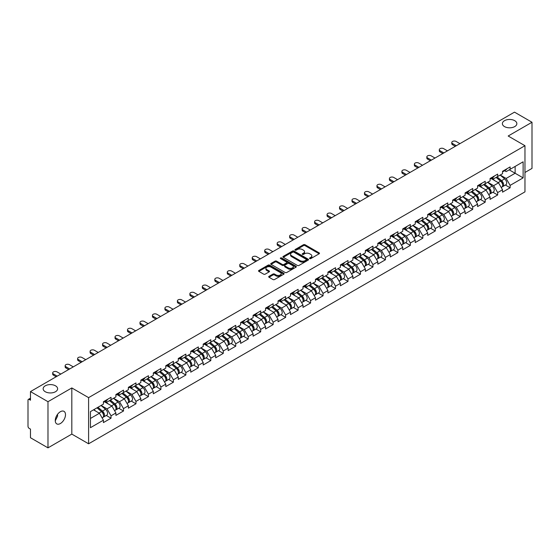 <?xml version="1.0" encoding="UTF-8"?>
<svg xmlns="http://www.w3.org/2000/svg" width="560" height="560" viewBox="0 0 560 560"><rect width="100%" height="100%" fill="white"/><g stroke="black" fill="none" stroke-linecap="round" stroke-linejoin="round"><path stroke-width="0.84" d="M504.497 126.595A7.238 4.179 180 0 1 502.376 123.641A7.238 4.179 180 0 1 506.842 119.777A7.238 4.179 180 0 1 514.731 120.687A7.238 4.179 180 0 1 516.852 123.641A7.238 4.179 180 0 1 512.386 127.498A7.238 4.179 180 0 1 504.497 126.595M45.269 391.727A7.238 4.179 180 0 1 43.148 388.773A7.238 4.179 180 0 1 47.614 384.909A7.238 4.179 180 0 1 55.503 385.819A7.238 4.179 180 0 1 57.624 388.773A7.238 4.179 180 0 1 53.158 392.63A7.238 4.179 180 0 1 45.269 391.727M309.722 258.594A0.777 0.448 0 0 0 310.821 258.594L319.158 253.785A1.113 0.644 0 0 0 319.487 253.33A1.113 0.644 0 0 0 319.158 252.875L305.032 244.72A1.113 0.644 0 0 0 303.464 244.72L295.127 249.536A0.777 0.448 0 0 0 296.226 250.166L297.304 249.543A3.549 2.051 0 0 1 302.33 249.543L303.506 250.222A3.549 2.051 0 0 1 304.542 251.678A3.549 2.051 0 0 1 303.506 253.127L302.428 253.75A0.777 0.448 0 0 0 303.527 254.38L304.605 253.757A3.549 2.051 0 0 1 309.624 253.757L310.8 254.436A3.549 2.051 0 0 1 311.843 255.892A3.549 2.051 0 0 1 310.8 257.341L309.722 257.964A0.777 0.448 0 0 0 309.722 258.594L309.722 257.964M57.498 414.407L57.624 416.031L55.265 420.84M60.382 411.712A7.238 4.179 -60 0 1 64.001 411.355A7.238 4.179 -60 0 1 65.107 417.151A7.238 4.179 -60 0 1 60.382 423.528A7.238 4.179 -60 0 1 56.763 423.885A7.238 4.179 -60 0 1 55.65 418.089A7.238 4.179 -60 0 1 60.382 411.712M269.017 276.346A1.113 0.644 0 0 0 268.688 276.801A1.113 0.644 0 0 0 269.017 277.249L272.979 279.538A1.113 0.644 0 0 0 274.547 279.538L283.808 274.19A1.113 0.644 0 0 0 284.13 273.742A1.113 0.644 0 0 0 283.808 273.287L269.682 265.132A1.113 0.644 0 0 0 268.114 265.132L258.853 270.48A1.113 0.644 0 0 0 258.524 270.928A1.113 0.644 0 0 0 258.853 271.383L263.641 274.148A1.113 0.644 0 0 0 265.209 274.148L269.171 271.859A1.113 0.644 0 0 0 269.493 271.404A1.113 0.644 0 0 0 269.171 270.956L266.798 269.584A2.968 1.715 0 0 1 265.93 268.373A2.968 1.715 0 0 1 267.764 266.784A2.968 1.715 0 0 1 270.998 267.162L280.294 272.531A2.968 1.715 0 0 1 281.162 273.742A2.968 1.715 0 0 1 279.335 275.324A2.968 1.715 0 0 1 276.094 274.953L274.547 274.057A1.113 0.644 0 0 0 272.979 274.057L269.017 276.346L269.017 277.249M71.813 387.94L47.985 401.695L30.478 391.587L514.493 112.147L532 122.255L508.172 136.01L524.965 145.705L88.599 397.635L71.813 387.94L71.813 434.098L88.599 443.793L88.599 397.635M297.381 265.447A1.113 0.644 0 0 0 298.956 265.447L308.21 260.099A1.113 0.644 0 0 0 308.539 259.651A1.113 0.644 0 0 0 308.21 259.196L294.084 251.041A1.113 0.644 0 0 0 292.516 251.041L283.255 256.389A1.113 0.644 0 0 0 282.933 256.837A1.113 0.644 0 0 0 283.255 257.292L297.381 265.447M280.861 258.762A0.777 0.448 0 0 1 281.652 258.874L295.995 267.155L286.748 272.496A1.113 0.644 0 0 1 285.18 272.496L271.054 264.341L271.054 263.431A1.113 0.644 0 0 0 270.732 263.886A1.113 0.644 0 0 0 271.054 264.341M271.054 263.431L275.016 261.142A1.113 0.644 0 0 1 276.584 261.142L282.317 264.453A1.113 0.644 0 0 0 283.885 264.453L286.517 262.934A1.113 0.644 0 0 0 286.839 262.479A1.113 0.644 0 0 0 286.517 262.031L280.553 258.587A0.777 0.448 0 0 1 281.652 257.95L296.009 266.238A1.113 0.644 0 0 1 296.338 266.693A1.113 0.644 0 0 1 296.009 267.148L296.009 266.238M88.599 443.793L524.965 191.863L524.965 145.705M106.281 415.457L111.027 418.201L111.027 415.8L107.03 408.877L101.115 405.461M111.027 418.201L103.432 422.583L103.432 420.182L90.44 427.686L90.44 411.621L103.432 404.117L103.432 401.716L111.027 397.334L111.027 399.735L115.906 396.921L115.906 394.52L123.501 390.131L123.501 392.532L128.373 389.718L128.373 387.317L135.968 382.935L135.968 385.336L140.847 382.515L140.847 380.114L148.442 375.732L148.442 378.133L153.321 375.319L153.321 372.918L160.916 368.529L160.916 370.93L165.795 368.116L165.795 365.715L173.39 361.333L173.39 363.734L178.262 360.913L178.262 358.512L185.857 354.13L185.857 356.531L190.736 353.717L190.736 351.316L198.331 346.927L198.331 349.328L203.21 346.514L203.21 344.113L210.805 339.731L210.805 342.132L215.684 339.311L215.684 336.91L223.279 332.528L223.279 334.929L228.151 332.115L228.151 329.714L235.746 325.325L235.746 327.726L240.625 324.912L240.625 322.511L248.22 318.129L248.22 320.53L253.099 317.709L253.099 315.308L260.694 310.926L260.694 313.327L265.566 310.513L265.566 308.112L273.161 303.723L273.161 306.124L278.04 303.31L278.04 300.909L285.635 296.527L285.635 298.928L290.514 296.107L290.514 293.706L298.109 289.324L298.109 291.725L302.988 288.911L302.988 286.51L310.583 282.121L310.583 284.522L315.455 281.708L315.455 279.307L323.05 274.925L323.05 277.326L327.929 274.505L327.929 272.104L335.524 267.722L335.524 270.123L340.403 267.309L340.403 264.908L347.998 260.519L347.998 262.92L352.877 260.106L352.877 257.705L360.472 253.323L360.472 255.724L365.344 252.903L365.344 250.502L372.939 246.12L372.939 248.521L377.818 245.707L377.818 243.306L385.413 238.917L385.413 241.318L390.292 238.504L390.292 236.103L397.887 231.721L397.887 234.122L402.759 231.301L402.759 228.9L410.354 224.518L410.354 226.919L415.233 224.105L415.233 221.704L422.828 217.315L422.828 219.716L427.707 216.902L427.707 214.501L435.302 210.119L435.302 212.513L440.181 209.699L440.181 207.298L447.776 202.916L447.776 205.317L452.648 202.503L452.648 200.102L460.243 195.713L460.243 198.114L465.122 195.3L465.122 192.899L472.717 188.517L472.717 190.911L477.596 188.097L477.596 185.696L485.191 181.314L485.191 183.715L490.07 180.901L490.07 178.5L497.665 174.111L497.665 176.512L502.537 173.698L502.537 171.297L510.132 166.915L510.132 169.309L523.124 161.812L523.124 177.877L510.132 185.374L506.135 178.451L500.22 175.035M505.393 185.038L510.132 187.775L510.132 185.374M510.132 187.775L502.537 192.164L502.537 189.763L497.665 192.577L493.661 185.654L487.746 182.238M492.919 192.241L497.665 194.978L497.665 192.577M497.665 194.978L490.07 199.36L490.07 196.959L485.191 199.78L481.194 192.85L475.279 189.434M480.445 199.437L485.191 202.174L485.191 199.78M485.191 202.174L477.596 206.563L477.596 204.162L472.717 206.976L468.72 200.053L462.805 196.637M467.971 206.64L472.717 209.377L472.717 206.976M472.717 209.377L465.122 213.766L465.122 211.365L460.243 214.179L456.246 207.256L450.331 203.84M455.504 213.843L460.243 216.58L460.243 214.179M460.243 216.58L452.648 220.962L452.648 218.561L447.776 221.382L443.779 214.452L437.857 211.043M443.03 221.039L447.776 223.776L447.776 221.382M447.776 223.776L440.181 228.165L440.181 225.764L435.302 228.578L431.305 221.655L425.39 218.239M430.556 228.242L435.302 230.979L435.302 228.578M435.302 230.979L427.707 235.368L427.707 232.967L422.828 235.781L418.831 228.858L412.916 225.442M418.089 235.445L422.828 238.182L422.828 235.781M422.828 238.182L415.233 242.564L415.233 240.163L410.354 242.984L406.357 236.054L400.442 232.645M405.615 242.641L410.354 245.378L410.354 242.984M410.354 245.378L402.759 249.767L402.759 247.366L397.887 250.18L393.89 243.257L387.968 239.841M393.141 249.844L397.887 252.581L397.887 250.18M397.887 252.581L390.292 256.97L390.292 254.569L385.413 257.383L381.416 250.46L375.501 247.044M380.667 257.047L385.413 259.784L385.413 257.383M385.413 259.784L377.818 264.166L377.818 261.765L372.939 264.586L368.942 257.656L363.027 254.247M368.2 264.243L372.939 266.987L372.939 264.586M372.939 266.987L365.344 271.369L365.344 268.968L360.472 271.782L356.468 264.859L350.553 261.443M355.726 271.446L360.472 274.183L360.472 271.782M360.472 274.183L352.877 278.572L352.877 276.171L347.998 278.985L344.001 272.062L338.086 268.646M343.252 278.649L347.998 281.386L347.998 278.985M347.998 281.386L340.403 285.768L340.403 283.367L335.524 286.188L331.527 279.265L325.612 275.849M330.778 285.845L335.524 288.589L335.524 286.188M335.524 288.589L327.929 292.971L327.929 290.57L323.05 293.384L319.053 286.461L313.138 283.045M318.311 293.048L323.05 295.785L323.05 293.384M323.05 295.785L315.455 300.174L315.455 297.773L310.583 300.587L306.586 293.664L300.664 290.248M305.837 300.251L310.583 302.988L310.583 300.587M310.583 302.988L302.988 307.37L302.988 304.969L298.109 307.79L294.112 300.867L288.197 297.451M293.363 307.447L298.109 310.191L298.109 307.79M298.109 310.191L290.514 314.573L290.514 312.172L285.635 314.986L281.638 308.063L275.723 304.647M280.896 314.65L285.635 317.387L285.635 314.986M285.635 317.387L278.04 321.776L278.04 319.375L273.161 322.189L269.164 315.266L263.249 311.85M268.422 321.853L273.161 324.59L273.161 322.189M273.161 324.59L265.566 328.972L265.566 326.571L260.694 329.392L256.697 322.469L250.775 319.053M255.948 329.049L260.694 331.793L260.694 329.392M260.694 331.793L253.099 336.175L253.099 333.774L248.22 336.588L244.223 329.665L238.308 326.249M243.474 336.252L248.22 338.989L248.22 336.588M248.22 338.989L240.625 343.378L240.625 340.977L235.746 343.791L231.749 336.868L225.834 333.452M231.007 343.455L235.746 346.192L235.746 343.791M235.746 346.192L228.151 350.574L228.151 348.173L223.279 350.994L219.282 344.071L213.36 340.655M218.533 350.651L223.279 353.395L223.279 350.994M223.279 353.395L215.684 357.777L215.684 355.376L210.805 358.19L206.808 351.267L200.893 347.851M206.059 357.854L210.805 360.591L210.805 358.19M210.805 360.591L203.21 364.98L203.21 362.579L198.331 365.393L194.334 358.47L188.419 355.054M193.585 365.057L198.331 367.794L198.331 365.393M198.331 367.794L190.736 372.176L190.736 369.775L185.857 372.596L181.86 365.673L175.945 362.257M181.118 372.253L185.857 374.997L185.857 372.596M185.857 374.997L178.262 379.379L178.262 376.978L173.39 379.792L169.393 372.869L163.471 369.453M168.644 379.456L173.39 382.193L173.39 379.792M173.39 382.193L165.795 386.582L165.795 384.181L160.916 386.995L156.919 380.072L151.004 376.656M156.17 386.659L160.916 389.396L160.916 386.995M160.916 389.396L153.321 393.778L153.321 391.377L148.442 394.198L144.445 387.275L138.53 383.859M143.703 393.855L148.442 396.599L148.442 394.198M148.442 396.599L140.847 400.981L140.847 398.58L135.968 401.394L131.971 394.471L126.056 391.055M131.229 401.058L135.968 403.795L135.968 401.394M135.968 403.795L128.373 408.184L128.373 405.783L123.501 408.597L119.504 401.674L113.589 398.258M118.755 408.261L123.501 410.998L123.501 408.597M123.501 410.998L115.906 415.38L115.906 412.979L111.027 415.8M105.483 401.149L107.03 402.045L111.027 399.735M107.03 408.877L111.909 406.056L104.447 401.751M115.906 412.979L111.909 406.056M117.957 393.946L119.504 394.842L123.501 392.532M119.504 401.674L124.376 398.86L116.914 394.548M128.373 405.783L124.376 398.86M130.431 386.75L131.971 387.639L135.968 385.336M131.971 394.471L136.85 391.657L129.388 387.352M140.847 398.58L136.85 391.657M142.898 379.547L144.445 380.443L148.442 378.133M144.445 387.275L149.324 384.454L141.862 380.149M153.321 391.377L149.324 384.454M155.372 372.344L156.919 373.24L160.916 370.93M156.919 380.072L161.798 377.258L154.336 372.946M165.795 384.181L161.798 377.258M167.846 365.148L169.393 366.037L173.39 363.734M169.393 372.869L174.265 370.055L166.803 365.75M178.262 376.978L174.265 370.055M180.32 357.945L181.86 358.841L185.857 356.531M181.86 365.673L186.739 362.852L179.277 358.547M190.736 369.775L186.739 362.852M192.787 350.742L194.334 351.638L198.331 349.328M194.334 358.47L199.213 355.656L191.751 351.344M203.21 362.579L199.213 355.656M205.261 343.546L206.808 344.435L210.805 342.132M206.808 351.267L211.68 348.453L204.225 344.148M215.684 355.376L211.68 348.453M217.735 336.343L219.282 337.239L223.279 334.929M219.282 344.071L224.154 341.25L216.692 336.945M228.151 348.173L224.154 341.25M230.202 329.14L231.749 330.036L235.746 327.726M231.749 336.868L236.628 334.054L229.166 329.742M240.625 340.977L236.628 334.054M242.676 321.944L244.223 322.833L248.22 320.53M244.223 329.665L249.102 326.851L241.64 322.546M253.099 333.774L249.102 326.851M255.15 314.741L256.697 315.637L260.694 313.327M256.697 322.469L261.569 319.648L254.107 315.343M265.566 326.571L261.569 319.648M267.624 307.538L269.164 308.434L273.161 306.124M269.164 315.266L274.043 312.452L266.581 308.14M278.04 319.375L274.043 312.452M280.091 300.342L281.638 301.231L285.635 298.928M281.638 308.063L286.517 305.249L279.055 300.944M290.514 312.172L286.517 305.249M292.565 293.139L294.112 294.035L298.109 291.725M294.112 300.867L298.991 298.046L291.529 293.741M302.988 304.969L298.991 298.046M305.039 285.936L306.586 286.832L310.583 284.522M306.586 293.664L311.458 290.85L303.996 286.538M315.455 297.773L311.458 290.85M317.513 278.74L319.053 279.629L323.05 277.326M319.053 286.461L323.932 283.647L316.47 279.335M327.929 290.57L323.932 283.647M329.98 271.537L331.527 272.433L335.524 270.123M331.527 279.265L336.406 276.444L328.944 272.139M340.403 283.367L336.406 276.444M342.454 264.334L344.001 265.23L347.998 262.92M344.001 272.062L348.873 269.248L341.411 264.936M352.877 276.171L348.873 269.248M354.928 257.138L356.468 258.027L360.472 255.724M356.468 264.859L361.347 262.045L353.885 257.733M365.344 268.968L361.347 262.045M367.395 249.935L368.942 250.831L372.939 248.521M368.942 257.656L373.821 254.842L366.359 250.537M377.818 261.765L373.821 254.842M379.869 242.732L381.416 243.628L385.413 241.318M381.416 250.46L386.295 247.646L378.833 243.334M390.292 254.569L386.295 247.646M392.343 235.536L393.89 236.425L397.887 234.122M393.89 243.257L398.762 240.443L391.3 236.131M402.759 247.366L398.762 240.443M404.817 228.333L406.357 229.229L410.354 226.919M406.357 236.054L411.236 233.24L403.774 228.935M415.233 240.163L411.236 233.24M417.284 221.13L418.831 222.026L422.828 219.716M418.831 228.858L423.71 226.044L416.248 221.732M427.707 232.967L423.71 226.044M429.758 213.934L431.305 214.823L435.302 212.513M431.305 221.655L436.184 218.841L428.722 214.529M440.181 225.764L436.184 218.841M442.232 206.731L443.779 207.627L447.776 205.317M443.779 214.452L448.651 211.638L441.189 207.333M452.648 218.561L448.651 211.638M454.706 199.528L456.246 200.424L460.243 198.114M456.246 207.256L461.125 204.442L453.663 200.13M465.122 211.365L461.125 204.442M467.173 192.332L468.72 193.221L472.717 190.911M468.72 200.053L473.599 197.239L466.137 192.927M477.596 204.162L473.599 197.239M479.647 185.129L481.194 186.025L485.191 183.715M481.194 192.85L486.066 190.036L478.604 185.731M490.07 196.959L486.066 190.036M492.121 177.926L493.661 178.822L497.665 176.512M493.661 185.654L498.54 182.84L491.078 178.528M502.537 189.763L498.54 182.84M504.588 170.73L506.135 171.619L510.132 169.309M506.135 178.451L515.13 173.257L515.13 166.425L523.124 161.812M509.215 169.841L523.124 177.877M524.965 172.473L532 168.413L532 122.255M47.985 401.695L47.985 447.853L30.478 437.745L30.478 429.114L29.197 428.379A1.694 0.98 -120 0 1 28 426.3L28 400.176A1.694 0.98 -120 0 1 28.35 399.399A1.694 0.98 -120 0 1 29.197 399.483L30.478 400.218L30.478 391.587M47.985 447.853L71.813 434.098M90.44 418.453L99.435 413.259L93.52 409.843M103.432 420.182L99.435 413.259M310.037 258.706L310.8 258.265A3.549 2.051 0 0 0 311.843 256.809L311.843 255.892M304.542 251.678L304.542 252.595A3.549 2.051 0 0 1 303.506 254.051L302.736 254.492M319.144 253.792L305.032 245.644A1.113 0.644 0 0 0 303.464 245.644L295.435 250.278M308.196 260.113L294.084 251.965A1.113 0.644 0 0 0 292.516 251.965L283.269 257.299L283.255 256.389M306.25 259.966A0.777 0.448 0 0 0 306.25 259.329L293.853 252.175A0.777 0.448 0 0 0 292.754 252.175L291.613 252.833A3.549 2.051 0 0 0 290.577 254.282A3.549 2.051 0 0 0 291.613 255.731L300.09 260.624A3.549 2.051 0 0 0 305.116 260.624L306.25 259.966L306.25 260.89A0.777 0.448 0 0 0 306.481 260.575L306.481 259.651M290.577 254.282L290.577 255.206A3.549 2.051 0 0 0 291.613 256.655L291.613 255.731M306.25 260.89L305.116 261.548A3.549 2.051 0 0 1 300.09 261.548L291.613 256.655M271.068 264.348L275.016 262.066L275.016 261.142M286.839 262.479L286.839 263.403A1.113 0.644 0 0 1 286.517 263.858L283.885 265.377A1.113 0.644 0 0 1 282.317 265.377L276.584 262.066A1.113 0.644 0 0 0 275.016 262.066M288.26 267.883A2.968 1.715 0 0 0 291.494 268.254A2.968 1.715 0 0 0 293.328 266.672A2.968 1.715 0 0 0 292.46 265.461L289.184 263.571A1.113 0.644 0 0 0 287.616 263.571L284.984 265.083A1.113 0.644 0 0 0 284.662 265.538A1.113 0.644 0 0 0 284.984 265.993L288.26 267.883L288.26 268.807A2.968 1.715 0 0 0 291.494 269.178A2.968 1.715 0 0 0 293.328 267.596L293.328 266.672M284.662 265.538L284.662 266.462A1.113 0.644 0 0 0 284.984 266.917L284.984 265.993M288.26 268.807L284.984 266.917M281.162 273.742L281.162 274.666A2.968 1.715 0 0 1 279.335 276.248A2.968 1.715 0 0 1 276.094 275.877L274.547 274.981A1.113 0.644 0 0 0 272.979 274.981L269.031 277.256M265.93 268.373L265.93 269.297A2.968 1.715 0 0 0 266.798 270.508L266.798 269.584M269.157 271.866L266.798 270.508M283.794 274.204L269.682 266.056A1.113 0.644 0 0 0 268.114 266.056L258.867 271.39L258.853 270.48M501.585 181.916L501.025 181.594M502.306 186.676A3.731 2.156 -120 0 0 502.845 186.508A3.731 2.156 -120 0 0 503.517 183.897A3.731 2.156 -120 0 0 501.571 180.649L497.07 176.855M502.845 186.508L505.925 184.73A3.731 2.156 -120 0 0 506.597 182.126A3.731 2.156 -120 0 0 504.651 178.871L500.15 175.077M496.209 177.352L501.34 181.685A2.261 1.309 60 0 1 502.558 184.471M501.207 187.453L501.886 187.061A3.731 2.156 -120 0 0 502.558 184.457A3.731 2.156 -120 0 0 500.612 181.202L496.111 177.408M494.816 180.684L491.778 178.122M459.928 143.647L456.127 141.456A2.541 1.47 0 0 0 453.355 141.134A2.541 1.47 0 0 0 451.787 142.492A2.541 1.47 0 0 0 452.529 143.535L452.529 144.732A2.541 1.47 180 0 1 451.787 143.696L451.787 142.492M455.287 146.328L452.529 144.732M503.538 170.716A3.731 2.156 60 0 1 502.845 171.738A3.731 2.156 60 0 1 502.537 171.864M506.618 168.945A3.731 2.156 60 0 1 505.925 169.96L502.845 171.738M456.33 145.726L452.529 143.535M489.118 189.119L488.558 188.797M489.832 193.879A3.731 2.156 -120 0 0 490.371 193.704A3.731 2.156 -120 0 0 491.043 191.1A3.731 2.156 -120 0 0 489.104 187.852L484.603 184.051M490.371 193.704L493.451 191.933A3.731 2.156 -120 0 0 494.123 189.322A3.731 2.156 -120 0 0 492.177 186.074L487.676 182.28M483.735 184.555L488.866 188.888A2.261 1.309 60 0 1 490.091 191.674M488.733 194.656L489.412 194.264A3.731 2.156 -120 0 0 490.084 191.653A3.731 2.156 -120 0 0 488.138 188.405L483.644 184.611M482.342 187.887L479.311 185.325M476.644 196.322L476.084 196M477.358 201.075A3.731 2.156 -120 0 0 477.904 200.907A3.731 2.156 -120 0 0 478.569 198.303A3.731 2.156 -120 0 0 476.63 195.048L472.129 191.254M477.904 200.907L480.977 199.129A3.731 2.156 -120 0 0 481.649 196.525A3.731 2.156 -120 0 0 479.71 193.277L475.209 189.476M471.261 191.758L476.392 196.084A2.261 1.309 60 0 1 477.617 198.87M476.259 201.852L476.945 201.46A3.731 2.156 -120 0 0 477.61 198.856A3.731 2.156 -120 0 0 475.671 195.608L471.17 191.807M469.875 195.09L466.837 192.528M464.17 203.518L463.61 203.196M464.884 208.278A3.731 2.156 -120 0 0 465.43 208.11A3.731 2.156 -120 0 0 466.102 205.499A3.731 2.156 -120 0 0 464.156 202.251L459.655 198.457M465.43 208.11L468.51 206.332A3.731 2.156 -120 0 0 469.175 203.728A3.731 2.156 -120 0 0 467.236 200.473L462.735 196.679M458.787 198.954L463.925 203.287A2.261 1.309 60 0 1 465.143 206.073M463.792 209.055L464.471 208.663A3.731 2.156 -120 0 0 465.143 206.059A3.731 2.156 -120 0 0 463.197 202.804L458.696 199.01M457.401 202.286L454.363 199.724M451.696 210.721L451.136 210.399M452.417 215.481A3.731 2.156 -120 0 0 452.956 215.306A3.731 2.156 -120 0 0 453.628 212.702A3.731 2.156 -120 0 0 451.682 209.454L447.188 205.653M452.956 215.306L456.036 213.535A3.731 2.156 -120 0 0 456.708 210.924A3.731 2.156 -120 0 0 454.762 207.676L450.261 203.882M446.32 206.157L451.451 210.49A2.261 1.309 60 0 1 452.669 213.276M451.318 216.258L451.997 215.866A3.731 2.156 -120 0 0 452.669 213.255A3.731 2.156 -120 0 0 450.723 210.007L446.222 206.213M444.927 209.489L441.889 206.927M439.229 217.924L438.669 217.602M439.943 222.677A3.731 2.156 -120 0 0 440.482 222.509A3.731 2.156 -120 0 0 441.154 219.905A3.731 2.156 -120 0 0 439.215 216.65L434.714 212.856M440.482 222.509L443.562 220.731A3.731 2.156 -120 0 0 444.234 218.127A3.731 2.156 -120 0 0 442.288 214.879L437.794 211.078M433.846 213.36L438.977 217.686A2.261 1.309 60 0 1 440.202 220.472M438.844 223.454L439.523 223.062A3.731 2.156 -120 0 0 440.195 220.458A3.731 2.156 -120 0 0 438.256 217.21L433.755 213.409M432.453 216.692L429.422 214.13M447.454 150.85L443.653 148.659A2.541 1.47 0 0 0 440.881 148.337A2.541 1.47 0 0 0 439.313 149.695A2.541 1.47 0 0 0 440.055 150.731L440.055 151.935A2.541 1.47 180 0 1 439.313 150.892L439.313 149.695M442.813 153.524L440.055 151.935M491.071 177.919A3.731 2.156 60 0 1 490.371 178.934A3.731 2.156 60 0 1 490.07 179.06M494.144 176.141A3.731 2.156 60 0 1 493.451 177.156L490.371 178.934M443.856 152.929L440.055 150.731M434.98 158.053L431.186 155.855A2.541 1.47 0 0 0 428.414 155.54A2.541 1.47 0 0 0 426.839 156.898A2.541 1.47 0 0 0 427.588 157.934L427.588 159.131A2.541 1.47 180 0 1 426.839 158.095L426.839 156.898M430.346 160.727L427.588 159.131M478.597 185.122A3.731 2.156 60 0 1 477.904 186.137A3.731 2.156 60 0 1 477.596 186.263M481.677 183.344A3.731 2.156 60 0 1 480.977 184.359L477.904 186.137M431.382 160.125L427.588 157.934M422.506 165.249L418.712 163.058A2.541 1.47 0 0 0 415.94 162.743A2.541 1.47 0 0 0 414.372 164.094A2.541 1.47 0 0 0 415.114 165.137L415.114 166.334A2.541 1.47 180 0 1 414.372 165.298L414.372 164.094M417.872 167.93L415.114 166.334M466.123 192.318A3.731 2.156 60 0 1 465.43 193.34A3.731 2.156 60 0 1 465.122 193.466M469.203 190.547A3.731 2.156 60 0 1 468.51 191.562L465.43 193.34M418.915 167.328L415.114 165.137M410.039 172.452L406.238 170.261A2.541 1.47 0 0 0 403.466 169.939A2.541 1.47 0 0 0 401.898 171.297A2.541 1.47 0 0 0 402.64 172.333L402.64 173.537A2.541 1.47 180 0 1 401.898 172.494L401.898 171.297M405.398 175.126L402.64 173.537M453.649 199.521A3.731 2.156 60 0 1 452.956 200.536A3.731 2.156 60 0 1 452.648 200.662M456.729 197.743A3.731 2.156 60 0 1 456.036 198.765L452.956 200.536M406.441 174.531L402.64 172.333M397.565 179.655L393.771 177.457A2.541 1.47 0 0 0 390.992 177.142A2.541 1.47 0 0 0 389.424 178.5A2.541 1.47 0 0 0 390.173 179.536L390.173 180.74A2.541 1.47 180 0 1 389.424 179.697L389.424 178.5M392.931 182.329L390.173 180.74M441.182 206.724A3.731 2.156 60 0 1 440.482 207.739A3.731 2.156 60 0 1 440.181 207.865M444.255 204.946A3.731 2.156 60 0 1 443.562 205.961L440.482 207.739M393.967 181.727L390.173 179.536M426.755 225.12L426.195 224.798M427.469 229.88A3.731 2.156 -120 0 0 428.015 229.712A3.731 2.156 -120 0 0 428.68 227.101A3.731 2.156 -120 0 0 426.741 223.853L422.24 220.059M428.015 229.712L431.088 227.934A3.731 2.156 -120 0 0 431.76 225.33A3.731 2.156 -120 0 0 429.821 222.075L425.32 218.281M421.372 220.556L426.51 224.889A2.261 1.309 60 0 1 427.728 227.675M426.377 230.657L427.056 230.265A3.731 2.156 -120 0 0 427.721 227.661A3.731 2.156 -120 0 0 425.782 224.406L421.281 220.612M419.986 223.888L416.948 221.326M385.091 186.851L381.297 184.66A2.541 1.47 0 0 0 378.525 184.345A2.541 1.47 0 0 0 376.95 185.696A2.541 1.47 0 0 0 377.699 186.739L377.699 187.936A2.541 1.47 180 0 1 376.95 186.9L376.95 185.696M380.457 189.532L377.699 187.936M428.708 213.92A3.731 2.156 60 0 1 428.015 214.942A3.731 2.156 60 0 1 427.707 215.068M431.788 212.149A3.731 2.156 60 0 1 431.088 213.164L428.015 214.942M381.493 188.93L377.699 186.739M414.281 232.323L413.721 232.001M414.995 237.083A3.731 2.156 -120 0 0 415.541 236.915A3.731 2.156 -120 0 0 416.213 234.304A3.731 2.156 -120 0 0 414.267 231.056L409.766 227.255M415.541 236.915L418.621 235.137A3.731 2.156 -120 0 0 419.286 232.526A3.731 2.156 -120 0 0 417.347 229.278L412.846 225.484M408.905 227.759L414.036 232.092A2.261 1.309 60 0 1 415.254 234.878M413.903 237.86L414.582 237.468A3.731 2.156 -120 0 0 415.254 234.857A3.731 2.156 -120 0 0 413.308 231.609L408.807 227.815M407.512 231.091L404.474 228.529M372.624 194.054L368.823 191.863A2.541 1.47 0 0 0 366.051 191.541A2.541 1.47 0 0 0 364.483 192.899A2.541 1.47 0 0 0 365.225 193.935L365.225 195.139A2.541 1.47 180 0 1 364.483 194.096L364.483 192.899M367.983 196.728L365.225 195.139M416.234 221.123A3.731 2.156 60 0 1 415.541 222.138A3.731 2.156 60 0 1 415.233 222.264M419.314 219.345A3.731 2.156 60 0 1 418.621 220.367L415.541 222.138M369.026 196.133L365.225 193.935M401.814 239.526L401.254 239.204M402.528 244.279A3.731 2.156 -120 0 0 403.067 244.111A3.731 2.156 -120 0 0 403.739 241.507A3.731 2.156 -120 0 0 401.793 238.252L397.299 234.458M403.067 244.111L406.147 242.333A3.731 2.156 -120 0 0 406.819 239.729A3.731 2.156 -120 0 0 404.873 236.481L400.372 232.68M396.431 234.962L401.562 239.288A2.261 1.309 60 0 1 402.78 242.074M401.429 245.056L402.108 244.664A3.731 2.156 -120 0 0 402.78 242.06A3.731 2.156 -120 0 0 400.834 238.812L396.34 235.011M395.038 238.294L392 235.732M360.15 201.257L356.349 199.059A2.541 1.47 0 0 0 353.577 198.744A2.541 1.47 0 0 0 352.009 200.102A2.541 1.47 0 0 0 352.751 201.138L352.751 202.342A2.541 1.47 180 0 1 352.009 201.299L352.009 200.102M355.509 203.931L352.751 202.342M403.76 228.326A3.731 2.156 60 0 1 403.067 229.341A3.731 2.156 60 0 1 402.759 229.467M406.84 226.548A3.731 2.156 60 0 1 406.147 227.563L403.067 229.341M356.552 203.329L352.751 201.138M389.34 246.722L388.78 246.4M390.054 251.482A3.731 2.156 -120 0 0 390.6 251.314A3.731 2.156 -120 0 0 391.265 248.703A3.731 2.156 -120 0 0 389.326 245.455L384.825 241.661M390.6 251.314L393.673 249.536A3.731 2.156 -120 0 0 394.345 246.932A3.731 2.156 -120 0 0 392.399 243.677L387.905 239.883M383.957 242.158L389.088 246.491A2.261 1.309 60 0 1 390.313 249.277M388.955 252.259L389.634 251.867A3.731 2.156 -120 0 0 390.306 249.263A3.731 2.156 -120 0 0 388.367 246.008L383.866 242.214M382.571 245.49L379.533 242.928M347.676 208.453L343.882 206.262A2.541 1.47 0 0 0 341.11 205.947A2.541 1.47 0 0 0 339.535 207.298A2.541 1.47 0 0 0 340.284 208.341L340.284 209.538A2.541 1.47 180 0 1 339.535 208.502L339.535 207.298M343.042 211.134L340.284 209.538M391.293 235.522A3.731 2.156 60 0 1 390.6 236.544A3.731 2.156 60 0 1 390.292 236.67M394.366 233.751A3.731 2.156 60 0 1 393.673 234.766L390.6 236.544M344.078 210.532L340.284 208.341M376.866 253.925L376.306 253.603M377.58 258.685A3.731 2.156 -120 0 0 378.126 258.517A3.731 2.156 -120 0 0 378.798 255.906A3.731 2.156 -120 0 0 376.852 252.658L372.351 248.857M378.126 258.517L381.199 256.739A3.731 2.156 -120 0 0 381.871 254.128A3.731 2.156 -120 0 0 379.932 250.88L375.431 247.086M371.483 249.361L376.621 253.694A2.261 1.309 60 0 1 377.839 256.48M376.488 259.462L377.167 259.07A3.731 2.156 -120 0 0 377.839 256.459A3.731 2.156 -120 0 0 375.893 253.211L371.392 249.417M370.097 252.693L367.059 250.131M335.202 215.656L331.408 213.465A2.541 1.47 0 0 0 328.636 213.143A2.541 1.47 0 0 0 327.068 214.501A2.541 1.47 0 0 0 327.81 215.537L327.81 216.741A2.541 1.47 180 0 1 327.068 215.698L327.068 214.501M330.568 218.33L327.81 216.741M378.819 242.725A3.731 2.156 60 0 1 378.126 243.74A3.731 2.156 60 0 1 377.818 243.866M381.899 240.947A3.731 2.156 60 0 1 381.199 241.969L378.126 243.74M331.604 217.735L327.81 215.537M364.392 261.128L363.832 260.806M365.113 265.881A3.731 2.156 -120 0 0 365.652 265.713A3.731 2.156 -120 0 0 366.324 263.109A3.731 2.156 -120 0 0 364.378 259.854L359.877 256.06M365.652 265.713L368.732 263.935A3.731 2.156 -120 0 0 369.404 261.331A3.731 2.156 -120 0 0 367.458 258.083L362.957 254.282M359.016 256.564L364.147 260.89A2.261 1.309 60 0 1 365.365 263.676M364.014 266.658L364.693 266.266A3.731 2.156 -120 0 0 365.365 263.662A3.731 2.156 -120 0 0 363.419 260.414L358.918 256.613M357.623 259.896L354.585 257.334M322.735 222.859L318.934 220.661A2.541 1.47 0 0 0 316.162 220.346A2.541 1.47 0 0 0 314.594 221.704A2.541 1.47 0 0 0 315.336 222.74L315.336 223.944A2.541 1.47 180 0 1 314.594 222.901L314.594 221.704M318.094 225.533L315.336 223.944M366.345 249.928A3.731 2.156 60 0 1 365.652 250.943A3.731 2.156 60 0 1 365.344 251.069M369.425 248.15A3.731 2.156 60 0 1 368.732 249.165L365.652 250.943M319.137 224.931L315.336 222.74M351.925 268.324L351.365 268.002M352.639 273.084A3.731 2.156 -120 0 0 353.178 272.916A3.731 2.156 -120 0 0 353.85 270.305A3.731 2.156 -120 0 0 351.911 267.057L347.41 263.263M353.178 272.916L356.258 271.138A3.731 2.156 -120 0 0 356.93 268.534A3.731 2.156 -120 0 0 354.984 265.279L350.483 261.485M346.542 263.76L351.673 268.093A2.261 1.309 60 0 1 352.898 270.879M351.54 273.861L352.219 273.469A3.731 2.156 -120 0 0 352.891 270.865A3.731 2.156 -120 0 0 350.945 267.61L346.451 263.816M345.149 267.092L342.118 264.53M310.261 230.055L306.46 227.864A2.541 1.47 0 0 0 303.688 227.549A2.541 1.47 0 0 0 302.12 228.9A2.541 1.47 0 0 0 302.862 229.943L302.862 231.14A2.541 1.47 180 0 1 302.12 230.104L302.12 228.9M305.627 232.736L302.862 231.14M353.878 257.124A3.731 2.156 60 0 1 353.178 258.146A3.731 2.156 60 0 1 352.877 258.272M356.951 255.353A3.731 2.156 60 0 1 356.258 256.368L353.178 258.146M306.663 232.134L302.862 229.943M339.451 275.527L338.891 275.205M340.165 280.287A3.731 2.156 -120 0 0 340.711 280.119A3.731 2.156 -120 0 0 341.376 277.508A3.731 2.156 -120 0 0 339.437 274.26L334.936 270.459M340.711 280.119L343.784 278.341A3.731 2.156 -120 0 0 344.456 275.73A3.731 2.156 -120 0 0 342.517 272.482L338.016 268.688M334.068 270.963L339.199 275.296A2.261 1.309 60 0 1 340.424 278.082M339.066 281.064L339.752 280.672A3.731 2.156 -120 0 0 340.417 278.061A3.731 2.156 -120 0 0 338.478 274.813L333.977 271.019M332.682 274.295L329.644 271.733M297.787 237.258L293.993 235.067A2.541 1.47 0 0 0 291.221 234.745A2.541 1.47 0 0 0 289.646 236.103A2.541 1.47 0 0 0 290.395 237.139L290.395 238.343A2.541 1.47 180 0 1 289.646 237.307L289.646 236.103M293.153 239.932L290.395 238.343M341.404 264.327A3.731 2.156 60 0 1 340.711 265.342A3.731 2.156 60 0 1 340.403 265.468M344.484 262.549A3.731 2.156 60 0 1 343.784 263.571L340.711 265.342M294.189 239.337L290.395 237.139M326.977 282.73L326.417 282.408M327.691 287.483A3.731 2.156 -120 0 0 328.237 287.315A3.731 2.156 -120 0 0 328.909 284.711A3.731 2.156 -120 0 0 326.963 281.456L322.462 277.662M328.237 287.315L331.317 285.537A3.731 2.156 -120 0 0 331.982 282.933A3.731 2.156 -120 0 0 330.043 279.685L325.542 275.884M321.594 278.166L326.732 282.492A2.261 1.309 60 0 1 327.95 285.278M326.599 288.26L327.278 287.868A3.731 2.156 -120 0 0 327.95 285.264A3.731 2.156 -120 0 0 326.004 282.016L321.503 278.215M320.208 281.498L317.17 278.936M285.313 244.461L281.519 242.263A2.541 1.47 0 0 0 278.747 241.948A2.541 1.47 0 0 0 277.179 243.306A2.541 1.47 0 0 0 277.921 244.342L277.921 245.546A2.541 1.47 180 0 1 277.179 244.503L277.179 243.306M280.679 247.135L277.921 245.546M328.93 271.53A3.731 2.156 60 0 1 328.237 272.545A3.731 2.156 60 0 1 327.929 272.671M332.01 269.752A3.731 2.156 60 0 1 331.317 270.767L328.237 272.545M281.722 246.533L277.921 244.342M314.503 289.926L313.95 289.604M315.224 294.686A3.731 2.156 -120 0 0 315.763 294.518A3.731 2.156 -120 0 0 316.435 291.907A3.731 2.156 -120 0 0 314.489 288.659L309.995 284.865M315.763 294.518L318.843 292.74A3.731 2.156 -120 0 0 319.515 290.136A3.731 2.156 -120 0 0 317.569 286.881L313.068 283.087M309.127 285.362L314.258 289.695A2.261 1.309 60 0 1 315.476 292.481M314.125 295.463L314.804 295.071A3.731 2.156 -120 0 0 315.476 292.467A3.731 2.156 -120 0 0 313.53 289.212L309.029 285.418M307.734 288.694L304.696 286.132M272.846 251.657L269.045 249.466A2.541 1.47 0 0 0 266.273 249.151A2.541 1.47 0 0 0 264.705 250.502A2.541 1.47 0 0 0 265.447 251.545L265.447 252.742A2.541 1.47 180 0 1 264.705 251.706L264.705 250.502M268.205 254.338L265.447 252.742M316.456 278.733A3.731 2.156 60 0 1 315.763 279.748A3.731 2.156 60 0 1 315.455 279.874M319.536 276.955A3.731 2.156 60 0 1 318.843 277.97L315.763 279.748M269.248 253.736L265.447 251.545M302.036 297.129L301.476 296.807M302.75 301.889A3.731 2.156 -120 0 0 303.289 301.721A3.731 2.156 -120 0 0 303.961 299.11A3.731 2.156 -120 0 0 302.022 295.862L297.521 292.061M303.289 301.721L306.369 299.943A3.731 2.156 -120 0 0 307.041 297.332A3.731 2.156 -120 0 0 305.095 294.084L300.601 290.29M296.653 292.565L301.784 296.898A2.261 1.309 60 0 1 303.009 299.684M301.651 302.666L302.33 302.274A3.731 2.156 -120 0 0 303.002 299.663A3.731 2.156 -120 0 0 301.063 296.415L296.562 292.621M295.26 295.897L292.229 293.335M260.372 258.86L256.578 256.669A2.541 1.47 0 0 0 253.799 256.347A2.541 1.47 0 0 0 252.231 257.705A2.541 1.47 0 0 0 252.98 258.741L252.98 259.945A2.541 1.47 180 0 1 252.231 258.909L252.231 257.705M255.738 261.534L252.98 259.945M303.989 285.929A3.731 2.156 60 0 1 303.289 286.944A3.731 2.156 60 0 1 302.988 287.07M307.062 284.151A3.731 2.156 60 0 1 306.369 285.173L303.289 286.944M256.774 260.939L252.98 258.741M289.562 304.332L289.002 304.01M290.276 309.085A3.731 2.156 -120 0 0 290.822 308.917A3.731 2.156 -120 0 0 291.487 306.313A3.731 2.156 -120 0 0 289.548 303.058L285.047 299.264M290.822 308.917L293.895 307.139A3.731 2.156 -120 0 0 294.567 304.535A3.731 2.156 -120 0 0 292.628 301.287L288.127 297.486M284.179 299.768L289.317 304.094A2.261 1.309 60 0 1 290.535 306.88M289.184 309.862L289.863 309.47A3.731 2.156 -120 0 0 290.528 306.866A3.731 2.156 -120 0 0 288.589 303.618L284.088 299.817M282.793 303.1L279.755 300.538M247.898 266.063L244.104 263.865A2.541 1.47 0 0 0 241.332 263.55A2.541 1.47 0 0 0 239.757 264.908A2.541 1.47 0 0 0 240.506 265.944L240.506 267.148A2.541 1.47 180 0 1 239.757 266.105L239.757 264.908M243.264 268.737L240.506 267.148M291.515 293.132A3.731 2.156 60 0 1 290.822 294.147A3.731 2.156 60 0 1 290.514 294.273M294.595 291.354A3.731 2.156 60 0 1 293.895 292.369L290.822 294.147M244.3 268.135L240.506 265.944M277.088 311.528L276.528 311.206M277.802 316.288A3.731 2.156 -120 0 0 278.348 316.12A3.731 2.156 -120 0 0 279.02 313.509A3.731 2.156 -120 0 0 277.074 310.261L272.573 306.467M278.348 316.12L281.428 314.342A3.731 2.156 -120 0 0 282.093 311.738A3.731 2.156 -120 0 0 280.154 308.483L275.653 304.689M271.712 306.964L276.843 311.297A2.261 1.309 60 0 1 278.061 314.083M276.71 317.065L277.389 316.673A3.731 2.156 -120 0 0 278.061 314.069A3.731 2.156 -120 0 0 276.115 310.814L271.614 307.02M270.319 310.296L267.281 307.734M235.431 273.259L231.63 271.068A2.541 1.47 0 0 0 228.858 270.753A2.541 1.47 0 0 0 227.29 272.104A2.541 1.47 0 0 0 228.032 273.147L228.032 274.344A2.541 1.47 180 0 1 227.29 273.308L227.29 272.104M230.79 275.94L228.032 274.344M279.041 300.335A3.731 2.156 60 0 1 278.348 301.35A3.731 2.156 60 0 1 278.04 301.476M282.121 298.557A3.731 2.156 60 0 1 281.428 299.572L278.348 301.35M231.833 275.338L228.032 273.147M264.621 318.731L264.061 318.409M265.335 323.491A3.731 2.156 -120 0 0 265.874 323.323A3.731 2.156 -120 0 0 266.546 320.712A3.731 2.156 -120 0 0 264.6 317.464L260.106 313.663M265.874 323.323L268.954 321.545A3.731 2.156 -120 0 0 269.626 318.934A3.731 2.156 -120 0 0 267.68 315.686L263.179 311.892M259.238 314.167L264.369 318.5A2.261 1.309 60 0 1 265.587 321.286M264.236 324.268L264.915 323.876A3.731 2.156 -120 0 0 265.587 321.265A3.731 2.156 -120 0 0 263.641 318.017L259.147 314.223M257.845 317.499L254.807 314.937M222.957 280.462L219.156 278.271A2.541 1.47 0 0 0 216.384 277.949A2.541 1.47 0 0 0 214.816 279.307A2.541 1.47 0 0 0 215.558 280.343L215.558 281.547A2.541 1.47 180 0 1 214.816 280.511L214.816 279.307M218.316 283.136L215.558 281.547M266.567 307.531A3.731 2.156 60 0 1 265.874 308.546A3.731 2.156 60 0 1 265.566 308.679M269.647 305.753A3.731 2.156 60 0 1 268.954 306.775L265.874 308.546M219.359 282.541L215.558 280.343M252.147 325.934L251.587 325.612M252.861 330.687A3.731 2.156 -120 0 0 253.407 330.519A3.731 2.156 -120 0 0 254.072 327.915A3.731 2.156 -120 0 0 252.133 324.66L247.632 320.866M253.407 330.519L256.48 328.741A3.731 2.156 -120 0 0 257.152 326.137A3.731 2.156 -120 0 0 255.206 322.889L250.712 319.088M246.764 321.37L251.895 325.696A2.261 1.309 60 0 1 253.12 328.482M251.762 331.464L252.441 331.072A3.731 2.156 -120 0 0 253.113 328.468A3.731 2.156 -120 0 0 251.174 325.22L246.673 321.419M245.378 324.702L242.34 322.14M210.483 287.665L206.689 285.467A2.541 1.47 0 0 0 203.917 285.152A2.541 1.47 0 0 0 202.342 286.51A2.541 1.47 0 0 0 203.091 287.546L203.091 288.75A2.541 1.47 180 0 1 202.342 287.707L202.342 286.51M205.849 290.339L203.091 288.75M254.1 314.734A3.731 2.156 60 0 1 253.407 315.749A3.731 2.156 60 0 1 253.099 315.875M257.173 312.956A3.731 2.156 60 0 1 256.48 313.971L253.407 315.749M206.885 289.737L203.091 287.546M239.673 333.13L239.113 332.808M240.387 337.89A3.731 2.156 -120 0 0 240.933 337.722A3.731 2.156 -120 0 0 241.605 335.111A3.731 2.156 -120 0 0 239.659 331.863L235.158 328.069M240.933 337.722L244.013 335.944A3.731 2.156 -120 0 0 244.678 333.34A3.731 2.156 -120 0 0 242.739 330.085L238.238 326.291M234.29 328.566L239.428 332.899A2.261 1.309 60 0 1 240.646 335.685M239.295 338.667L239.974 338.275A3.731 2.156 -120 0 0 240.646 335.671A3.731 2.156 -120 0 0 238.7 332.416L234.199 328.622M232.904 331.898L229.866 329.336M198.009 294.861L194.215 292.67A2.541 1.47 0 0 0 191.443 292.355A2.541 1.47 0 0 0 189.875 293.706A2.541 1.47 0 0 0 190.617 294.749L190.617 295.946A2.541 1.47 180 0 1 189.875 294.91L189.875 293.706M193.375 297.542L190.617 295.946M241.626 321.937A3.731 2.156 60 0 1 240.933 322.952A3.731 2.156 60 0 1 240.625 323.078M244.706 320.159A3.731 2.156 60 0 1 244.013 321.174L240.933 322.952M194.411 296.94L190.617 294.749M227.199 340.333L226.639 340.011M227.92 345.093A3.731 2.156 -120 0 0 228.459 344.925A3.731 2.156 -120 0 0 229.131 342.314A3.731 2.156 -120 0 0 227.185 339.066L222.684 335.265M228.459 344.925L231.539 343.147A3.731 2.156 -120 0 0 232.211 340.536A3.731 2.156 -120 0 0 230.265 337.288L225.764 333.494M221.823 335.769L226.954 340.102A2.261 1.309 60 0 1 228.172 342.888M226.821 345.87L227.5 345.478A3.731 2.156 -120 0 0 228.172 342.867A3.731 2.156 -120 0 0 226.226 339.619L221.725 335.825M220.43 339.101L217.392 336.539M185.542 302.064L181.741 299.873A2.541 1.47 0 0 0 178.969 299.551A2.541 1.47 0 0 0 177.401 300.909A2.541 1.47 0 0 0 178.143 301.945L178.143 303.149A2.541 1.47 180 0 1 177.401 302.113L177.401 300.909M180.901 304.738L178.143 303.149M229.152 329.133A3.731 2.156 60 0 1 228.459 330.148A3.731 2.156 60 0 1 228.151 330.281M232.232 327.355A3.731 2.156 60 0 1 231.539 328.377L228.459 330.148M181.944 304.143L178.143 301.945M214.732 347.536L214.172 347.214M215.446 352.289A3.731 2.156 -120 0 0 215.985 352.121A3.731 2.156 -120 0 0 216.657 349.517A3.731 2.156 -120 0 0 214.718 346.262L210.217 342.468M215.985 352.121L219.065 350.343A3.731 2.156 -120 0 0 219.737 347.739A3.731 2.156 -120 0 0 217.791 344.491L213.29 340.69M209.349 342.972L214.48 347.298A2.261 1.309 60 0 1 215.705 350.084M214.347 353.066L215.026 352.674A3.731 2.156 -120 0 0 215.698 350.07A3.731 2.156 -120 0 0 213.752 346.822L209.258 343.021M207.956 346.304L204.925 343.742M173.068 309.267L169.267 307.069A2.541 1.47 0 0 0 166.495 306.754A2.541 1.47 0 0 0 164.927 308.112A2.541 1.47 0 0 0 165.676 309.148L165.676 310.352A2.541 1.47 180 0 1 164.927 309.309L164.927 308.112M168.434 311.941L165.676 310.352M216.685 336.336A3.731 2.156 60 0 1 215.985 337.351A3.731 2.156 60 0 1 215.684 337.477M219.758 334.558A3.731 2.156 60 0 1 219.065 335.573L215.985 337.351M169.47 311.339L165.676 309.148M202.258 354.732L201.698 354.41M202.972 359.492A3.731 2.156 -120 0 0 203.518 359.324A3.731 2.156 -120 0 0 204.183 356.713A3.731 2.156 -120 0 0 202.244 353.465L197.743 349.671M203.518 359.324L206.591 357.546A3.731 2.156 -120 0 0 207.263 354.942A3.731 2.156 -120 0 0 205.324 351.687L200.823 347.893M196.875 350.168L202.006 354.501A2.261 1.309 60 0 1 203.231 357.287M201.873 360.269L202.559 359.877A3.731 2.156 -120 0 0 203.224 357.273A3.731 2.156 -120 0 0 201.285 354.018L196.784 350.224M195.489 353.5L192.451 350.938M160.594 316.463L156.8 314.272A2.541 1.47 0 0 0 154.028 313.957A2.541 1.47 0 0 0 152.453 315.308A2.541 1.47 0 0 0 153.202 316.351L153.202 317.548A2.541 1.47 180 0 1 152.453 316.512L152.453 315.308M155.96 319.144L153.202 317.548M204.211 343.539A3.731 2.156 60 0 1 203.518 344.554A3.731 2.156 60 0 1 203.21 344.68M207.291 341.761A3.731 2.156 60 0 1 206.591 342.776L203.518 344.554M156.996 318.542L153.202 316.351M189.784 361.935L189.224 361.613M190.498 366.695A3.731 2.156 -120 0 0 191.044 366.527A3.731 2.156 -120 0 0 191.716 363.916A3.731 2.156 -120 0 0 189.77 360.668L185.269 356.867M191.044 366.527L194.124 364.749A3.731 2.156 -120 0 0 194.789 362.138A3.731 2.156 -120 0 0 192.85 358.89L188.349 355.096M184.401 357.371L189.539 361.704A2.261 1.309 60 0 1 190.757 364.49M189.406 367.472L190.085 367.08A3.731 2.156 -120 0 0 190.757 364.469A3.731 2.156 -120 0 0 188.811 361.221L184.31 357.427M183.015 360.703L179.977 358.141M148.127 323.666L144.326 321.475A2.541 1.47 0 0 0 141.554 321.153A2.541 1.47 0 0 0 139.986 322.511A2.541 1.47 0 0 0 140.728 323.547L140.728 324.751A2.541 1.47 180 0 1 139.986 323.715L139.986 322.511M143.486 326.34L140.728 324.751M191.737 350.735A3.731 2.156 60 0 1 191.044 351.75A3.731 2.156 60 0 1 190.736 351.883M194.817 348.957A3.731 2.156 60 0 1 194.124 349.979L191.044 351.75M144.529 325.745L140.728 323.547M177.31 369.138L176.757 368.816M178.031 373.891A3.731 2.156 -120 0 0 178.57 373.723A3.731 2.156 -120 0 0 179.242 371.119A3.731 2.156 -120 0 0 177.296 367.864L172.802 364.07M178.57 373.723L181.65 371.945A3.731 2.156 -120 0 0 182.322 369.341A3.731 2.156 -120 0 0 180.376 366.093L175.875 362.292M171.934 364.574L177.065 368.9A2.261 1.309 60 0 1 178.283 371.686M176.932 374.668L177.611 374.276A3.731 2.156 -120 0 0 178.283 371.672A3.731 2.156 -120 0 0 176.337 368.424L171.843 364.623M170.541 367.906L167.503 365.344M135.653 330.869L131.852 328.671A2.541 1.47 0 0 0 129.08 328.356A2.541 1.47 0 0 0 127.512 329.714A2.541 1.47 0 0 0 128.254 330.75L128.254 331.954A2.541 1.47 180 0 1 127.512 330.911L127.512 329.714M131.012 333.543L128.254 331.954M179.263 357.938A3.731 2.156 60 0 1 178.57 358.953A3.731 2.156 60 0 1 178.262 359.079M182.343 356.16A3.731 2.156 60 0 1 181.65 357.175L178.57 358.953M132.055 332.941L128.254 330.75M164.843 376.334L164.283 376.012M165.557 381.094A3.731 2.156 -120 0 0 166.096 380.926A3.731 2.156 -120 0 0 166.768 378.315A3.731 2.156 -120 0 0 164.829 375.067L160.328 371.273M166.096 380.926L169.176 379.148A3.731 2.156 -120 0 0 169.848 376.544A3.731 2.156 -120 0 0 167.902 373.289L163.408 369.495M159.46 371.77L164.591 376.103A2.261 1.309 60 0 1 165.816 378.889M164.458 381.871L165.137 381.479A3.731 2.156 -120 0 0 165.809 378.875A3.731 2.156 -120 0 0 163.87 375.62L159.369 371.826M158.067 375.102L155.036 372.54M123.179 338.065L119.385 335.874A2.541 1.47 0 0 0 116.613 335.559A2.541 1.47 0 0 0 115.038 336.91A2.541 1.47 0 0 0 115.787 337.953L115.787 339.15A2.541 1.47 180 0 1 115.038 338.114L115.038 336.91M118.545 340.746L115.787 339.15M166.796 365.141A3.731 2.156 60 0 1 166.096 366.156A3.731 2.156 60 0 1 165.795 366.282M169.869 363.363A3.731 2.156 60 0 1 169.176 364.378L166.096 366.156M119.581 340.144L115.787 337.953M152.369 383.537L151.809 383.215M153.083 388.297A3.731 2.156 -120 0 0 153.629 388.129A3.731 2.156 -120 0 0 154.294 385.518A3.731 2.156 -120 0 0 152.355 382.27L147.854 378.469M153.629 388.129L156.702 386.351A3.731 2.156 -120 0 0 157.374 383.74A3.731 2.156 -120 0 0 155.435 380.492L150.934 376.698M146.986 378.973L152.124 383.306A2.261 1.309 60 0 1 153.342 386.092M151.991 389.074L152.67 388.682A3.731 2.156 -120 0 0 153.335 386.071A3.731 2.156 -120 0 0 151.396 382.823L146.895 379.029M145.6 382.305L142.562 379.743M110.705 345.268L106.911 343.077A2.541 1.47 0 0 0 104.139 342.755A2.541 1.47 0 0 0 102.564 344.113A2.541 1.47 0 0 0 103.313 345.149L103.313 346.353A2.541 1.47 180 0 1 102.564 345.317L102.564 344.113M106.071 347.942L103.313 346.353M154.322 372.337A3.731 2.156 60 0 1 153.629 373.352A3.731 2.156 60 0 1 153.321 373.485M157.402 370.559A3.731 2.156 60 0 1 156.702 371.581L153.629 373.352M107.107 347.347L103.313 345.149M139.895 390.74L139.335 390.418M140.609 395.493A3.731 2.156 -120 0 0 141.155 395.325A3.731 2.156 -120 0 0 141.827 392.721A3.731 2.156 -120 0 0 139.881 389.466L135.38 385.672M141.155 395.325L144.235 393.547A3.731 2.156 -120 0 0 144.9 390.943A3.731 2.156 -120 0 0 142.961 387.695L138.46 383.894M134.519 386.176L139.65 390.502A2.261 1.309 60 0 1 140.868 393.288M139.517 396.27L140.196 395.878A3.731 2.156 -120 0 0 140.868 393.274A3.731 2.156 -120 0 0 138.922 390.026L134.421 386.225M133.126 389.508L130.088 386.946M98.238 352.471L94.437 350.273A2.541 1.47 0 0 0 91.665 349.958A2.541 1.47 0 0 0 90.097 351.316A2.541 1.47 0 0 0 90.839 352.352L90.839 353.556A2.541 1.47 180 0 1 90.097 352.513L90.097 351.316M93.597 355.145L90.839 353.556M141.848 379.54A3.731 2.156 60 0 1 141.155 380.555A3.731 2.156 60 0 1 140.847 380.681M144.928 377.762A3.731 2.156 60 0 1 144.235 378.777L141.155 380.555M94.64 354.543L90.839 352.352M127.428 397.936L126.868 397.614M128.142 402.696A3.731 2.156 -120 0 0 128.681 402.528A3.731 2.156 -120 0 0 129.353 399.917A3.731 2.156 -120 0 0 127.407 396.669L122.913 392.875M128.681 402.528L131.761 400.75A3.731 2.156 -120 0 0 132.433 398.146A3.731 2.156 -120 0 0 130.487 394.891L125.986 391.097M122.045 393.372L127.176 397.705A2.261 1.309 60 0 1 128.394 400.491M127.043 403.473L127.722 403.081A3.731 2.156 -120 0 0 128.394 400.477A3.731 2.156 -120 0 0 126.448 397.222L121.954 393.428M120.652 396.704L117.614 394.142M85.764 359.667L81.963 357.476A2.541 1.47 0 0 0 79.191 357.161A2.541 1.47 0 0 0 77.623 358.512A2.541 1.47 0 0 0 78.365 359.555L78.365 360.752A2.541 1.47 180 0 1 77.623 359.716L77.623 358.512M81.123 362.348L78.365 360.752M129.374 386.743A3.731 2.156 60 0 1 128.681 387.758A3.731 2.156 60 0 1 128.373 387.884M132.454 384.965A3.731 2.156 60 0 1 131.761 385.98L128.681 387.758M82.166 361.746L78.365 359.555M114.954 405.139L114.394 404.817M115.668 409.899A3.731 2.156 -120 0 0 116.214 409.731A3.731 2.156 -120 0 0 116.879 407.12A3.731 2.156 -120 0 0 114.94 403.872L110.439 400.071M116.214 409.731L119.287 407.953A3.731 2.156 -120 0 0 119.959 405.342A3.731 2.156 -120 0 0 118.013 402.094L113.519 398.3M109.571 400.575L114.702 404.908A2.261 1.309 60 0 1 115.927 407.694M114.569 410.676L115.248 410.284A3.731 2.156 -120 0 0 115.92 407.673A3.731 2.156 -120 0 0 113.981 404.425L109.48 400.631M108.185 403.907L105.147 401.345M73.29 366.87L69.496 364.679A2.541 1.47 0 0 0 66.724 364.357A2.541 1.47 0 0 0 65.149 365.715A2.541 1.47 0 0 0 65.898 366.751L65.898 367.955A2.541 1.47 180 0 1 65.149 366.919L65.149 365.715M68.656 369.544L65.898 367.955M116.907 393.939A3.731 2.156 60 0 1 116.214 394.954A3.731 2.156 60 0 1 115.906 395.087M119.98 392.161A3.731 2.156 60 0 1 119.287 393.183L116.214 394.954M69.692 368.949L65.898 366.751M102.48 412.342L101.92 412.02M103.194 417.095A3.731 2.156 -120 0 0 103.74 416.927A3.731 2.156 -120 0 0 104.412 414.323A3.731 2.156 -120 0 0 102.466 411.068L97.965 407.274M103.74 416.927L106.82 415.149A3.731 2.156 -120 0 0 107.485 412.545A3.731 2.156 -120 0 0 105.546 409.297L101.045 405.496M97.097 407.778L102.235 412.104A2.261 1.309 60 0 1 103.453 414.89M102.102 417.872L102.781 417.48A3.731 2.156 -120 0 0 103.453 414.876A3.731 2.156 -120 0 0 101.507 411.628L97.006 407.827M95.711 411.11L93.926 409.605M60.816 374.073L57.022 371.875A2.541 1.47 0 0 0 54.25 371.56A2.541 1.47 0 0 0 52.682 372.918A2.541 1.47 0 0 0 53.424 373.954L53.424 375.158A2.541 1.47 180 0 1 52.682 374.115L52.682 372.918M56.182 376.747L53.424 375.158M104.433 401.142A3.731 2.156 60 0 1 103.74 402.157A3.731 2.156 60 0 1 103.432 402.283M107.513 399.364A3.731 2.156 60 0 1 106.82 400.379L103.74 402.157M57.218 376.145L53.424 373.954M30.478 398.741L29.197 399.483M310.8 258.265L310.8 257.341M302.428 254.38L302.428 253.75M303.506 254.051L303.506 253.127M295.127 250.166L295.127 249.536M303.464 245.644L303.464 244.72M305.032 245.644L305.032 244.72M319.158 253.785L319.158 252.875M292.516 251.965L292.516 251.041M294.084 251.965L294.084 251.041M308.21 260.099L308.21 259.196M300.09 261.548L300.09 260.624M305.116 261.548L305.116 260.624M276.584 262.066L276.584 261.142M282.317 265.377L282.317 264.453M283.885 265.377L283.885 264.453M286.517 263.858L286.517 262.934M281.652 258.874L281.652 257.95M272.979 274.981L272.979 274.057M274.547 274.981L274.547 274.057M276.094 275.877L276.094 274.953M269.171 271.859L269.171 270.956M268.114 266.056L268.114 265.132M269.682 266.056L269.682 265.132M283.808 274.19L283.808 273.287M501.571 180.649L504.651 178.871M498.162 182.616L500.612 181.202M489.104 187.852L492.177 186.074M485.688 189.819L488.138 188.405M476.63 195.048L479.71 193.277M473.221 197.022L475.671 195.608M464.156 202.251L467.236 200.473M460.747 204.218L463.197 202.804M451.682 209.454L454.762 207.676M448.273 211.421L450.723 210.007M439.215 216.65L442.288 214.879M435.799 218.624L438.256 217.21M426.741 223.853L429.821 222.075M423.332 225.82L425.782 224.406M414.267 231.056L417.347 229.278M410.858 233.023L413.308 231.609M401.793 238.252L404.873 236.481M398.384 240.226L400.834 238.812M389.326 245.455L392.399 243.677M385.917 247.422L388.367 246.008M376.852 252.658L379.932 250.88M373.443 254.625L375.893 253.211M364.378 259.854L367.458 258.083M360.969 261.828L363.419 260.414M351.911 267.057L354.984 265.279M348.495 269.024L350.945 267.61M339.437 274.26L342.517 272.482M336.028 276.227L338.478 274.813M326.963 281.456L330.043 279.685M323.554 283.43L326.004 282.016M314.489 288.659L317.569 286.881M311.08 290.626L313.53 289.212M302.022 295.862L305.095 294.084M298.606 297.829L301.063 296.415M289.548 303.058L292.628 301.287M286.139 305.032L288.589 303.618M277.074 310.261L280.154 308.483M273.665 312.228L276.115 310.814M264.6 317.464L267.68 315.686M261.191 319.431L263.641 318.017M252.133 324.66L255.206 322.889M248.724 326.634L251.174 325.22M239.659 331.863L242.739 330.085M236.25 333.83L238.7 332.416M227.185 339.066L230.265 337.288M223.776 341.033L226.226 339.619M214.718 346.262L217.791 344.491M211.302 348.236L213.752 346.822M202.244 353.465L205.324 351.687M198.835 355.432L201.285 354.018M189.77 360.668L192.85 358.89M186.361 362.635L188.811 361.221M177.296 367.864L180.376 366.093M173.887 369.838L176.337 368.424M164.829 375.067L167.902 373.289M161.413 377.034L163.87 375.62M152.355 382.27L155.435 380.492M148.946 384.237L151.396 382.823M139.881 389.466L142.961 387.695M136.472 391.44L138.922 390.026M127.407 396.669L130.487 394.891M123.998 398.636L126.448 397.222M114.94 403.872L118.013 402.094M111.531 405.839L113.981 404.425M102.466 411.068L105.546 409.297M99.057 413.042L101.507 411.628M30.478 398.167L28.35 399.399"/></g></svg>
